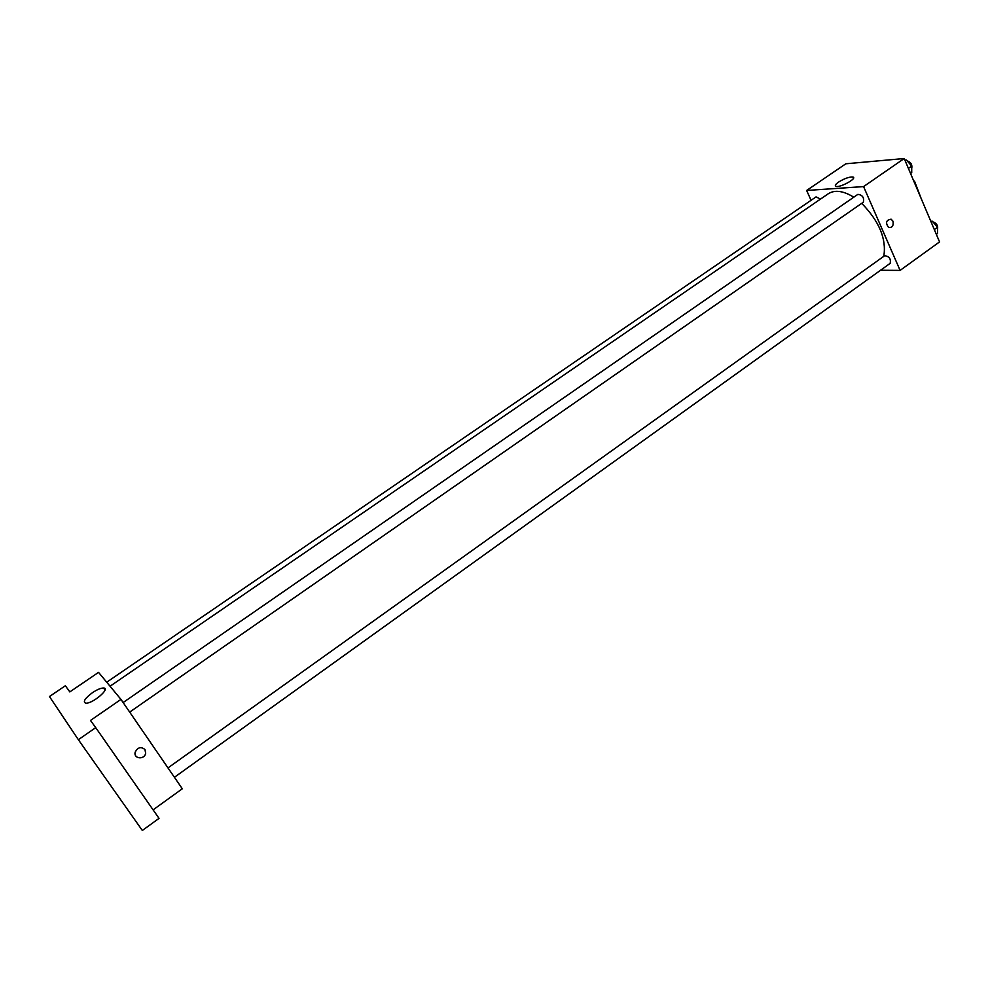 <?xml version="1.0" encoding="UTF-8"?>
<svg xmlns="http://www.w3.org/2000/svg" width="989" height="989" viewBox="0 0 989 989"><rect width="100%" height="100%" fill="white"/><g stroke="black" fill="none" stroke-linecap="round" stroke-linejoin="round"><path stroke-width="1.48" d="M914.157 181.964L914.689 181.593L913.477 180.369M914.689 181.593L921.303 198.851M811.067 200.31L806.641 190.469L845.83 163.791L904.218 158.524L939.55 241.909L900.101 270.393L880.556 270.257M883.795 256.324C886.626 239.004 879.258 221.338 861.703 203.338M853.791 197.194C843.32 190.778 834.815 189.628 828.275 193.757L110.051 686.23M806.641 190.469L863.582 186.587L900.101 270.393M129.683 712.092L863.31 202.226C864.337 197.627 862.532 195.006 857.896 194.351L123.13 702.549M174.423 777.292L890.187 263.334C891.052 258.846 889.21 256.312 884.636 255.718L167.982 767.909M106.713 682.212L816.049 196.898L820.511 199.073M863.582 186.587L904.218 158.524M838.511 182.112C844.383 178.515 849.155 176.808 852.839 177.019C857.883 178.057 840.279 187.861 836.051 186.365C834.568 185.759 835.384 184.35 838.511 182.112M892.956 221.165C893.735 225.715 892.288 227.816 888.592 227.482C885.266 222.797 886.095 220.04 891.114 219.187L892.956 221.165C893.735 225.715 892.288 227.816 888.592 227.482C885.254 222.797 886.095 220.04 891.114 219.187L892.956 221.165M120.967 699.396L90.494 720.437L95.723 727.644L78.354 739.685L49.45 696.54L65.361 685.748L69.823 691.904L98.541 672.359L120.967 699.396L182.297 788.777L153.097 809.855M78.354 739.685L142.329 830.476L159.031 818.36L95.723 727.644M92.447 692.683C97.145 689.568 100.853 688.01 103.573 688.01C111.065 688.097 92.472 703.983 85.759 703.154C82.643 701.893 84.869 698.407 92.447 692.683M144.975 749.563L145.655 753.297C144.481 760.022 133.391 758.884 135.172 752.196C137.731 747.264 140.994 746.386 144.975 749.563L145.655 753.297C144.481 760.022 133.391 758.884 135.172 752.196C137.731 747.264 140.994 746.386 144.975 749.563M904.898 160.131L906.381 159.995L911.71 166.09L911.722 172.605L910.535 173.434M908.396 168.39L911.71 166.09M905.195 160.811L906.381 159.995M911.71 168.451C912.476 164.804 910.943 162.245 907.074 160.799M930.797 221.252L932.293 221.202L937.572 227.272L937.485 233.466L936.323 234.306M934.333 229.584L937.572 227.272M931.131 222.031L932.293 221.202M937.547 229.201C938.178 225.665 936.608 223.193 932.812 221.796M853.42 178.354L852.839 177.019M104.995 690.087L103.573 688.01"/></g></svg>

